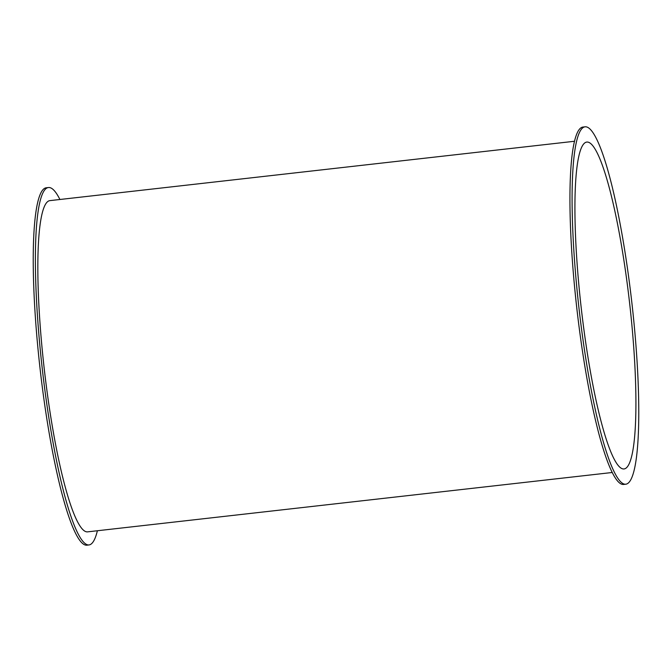 <?xml version="1.0" encoding="UTF-8"?>
<svg xmlns="http://www.w3.org/2000/svg" width="672" height="672" viewBox="0 0 672 672"><rect width="100%" height="100%" fill="white"/><g stroke="black" fill="none" stroke-linecap="round" stroke-linejoin="round"><path stroke-width="1.01" d="M585.203 126.806L583.044 127.05A179.844 26.586 83.5 0 0 575.165 292.849A179.844 26.586 83.5 0 0 623.49 484.462L625.649 484.218A179.844 26.586 -96.5 0 1 577.315 292.606A179.844 26.586 -96.5 0 1 585.203 126.806A179.844 26.586 -96.5 0 1 631.84 302.526A179.844 26.586 -96.5 0 1 625.649 484.218M97.39 530.746A179.844 26.586 -96.5 0 1 88.956 544.95A179.844 26.586 -96.5 0 1 42.319 369.23A179.844 26.586 -96.5 0 1 48.51 187.538A179.844 26.586 -96.5 0 1 59.909 199.492M48.51 187.538L46.351 187.782A179.844 26.586 83.5 0 0 40.16 369.474A179.844 26.586 83.5 0 0 86.797 545.194L88.956 544.95M574.61 141.254L49.988 200.617A166.69 24.637 83.5 0 0 42.68 354.278A166.69 24.637 83.5 0 0 87.469 531.871L612.091 472.508M631.134 317.318A164.489 24.31 -96.5 0 1 623.918 468.964A164.489 24.31 -96.5 0 1 581.263 308.246A164.489 24.31 -96.5 0 1 586.925 142.061A164.489 24.31 -96.5 0 1 631.134 317.318"/></g></svg>

